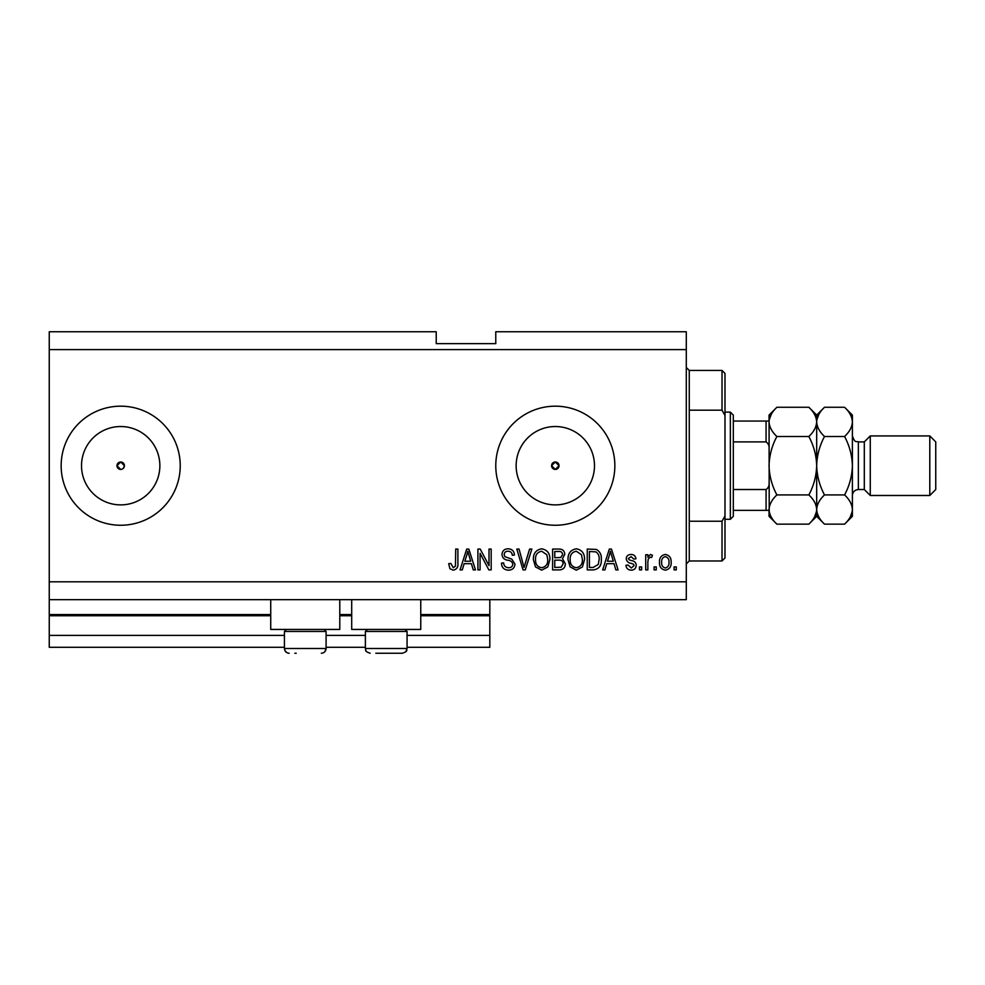 <?xml version="1.0" encoding="UTF-8"?>
<svg xmlns="http://www.w3.org/2000/svg" width="985" height="985" viewBox="0 0 985 985"><rect width="100%" height="100%" fill="white"/><g stroke="black" fill="none" stroke-linecap="round" stroke-linejoin="round"><path stroke-width="1.48" d="M49.25 349.613L686.286 349.613L686.286 331.748L495.775 331.748L495.775 343.654L436.232 343.654L436.232 331.748L49.25 331.748L49.25 647.293L284.419 647.293M326.097 647.293L365.386 647.293M407.064 647.293L489.816 647.293L489.816 635.387L407.064 635.387M49.25 635.387L284.419 635.387M326.097 635.387L365.386 635.387M420.755 615.736L489.816 615.736L489.816 635.387M489.816 615.736L489.816 614.554L420.755 614.554M49.25 614.554L270.727 614.554M339.788 614.554L351.694 614.554M489.816 599.668L489.816 614.554M551.588 465.708L555.306 469.426L559.037 465.708L555.306 461.99A3.718 3.718 0 0 0 551.588 465.708A3.718 3.718 0 0 0 555.306 469.426A3.718 3.718 0 0 0 559.037 465.708A3.718 3.718 0 0 0 555.306 461.99L551.588 465.708M123.322 468.343L124.418 465.708L120.699 461.99L116.969 465.708L120.699 469.426A3.718 3.718 0 0 0 124.418 465.708A3.718 3.718 0 0 0 120.699 461.99A3.718 3.718 0 0 0 116.969 465.708A3.718 3.718 0 0 0 120.699 469.426M120.699 426.53A39.178 39.178 0 0 0 81.521 465.708A39.178 39.178 0 0 0 120.699 504.886A39.178 39.178 0 0 0 159.865 465.708A39.178 39.178 0 0 0 120.699 426.53M555.306 426.53A39.178 39.178 0 0 0 516.14 465.708A39.178 39.178 0 0 0 555.306 504.886A39.178 39.178 0 0 0 594.484 465.708A39.178 39.178 0 0 0 555.306 426.53M555.306 406.177A59.531 59.531 0 0 0 495.775 465.708A59.531 59.531 0 0 0 555.306 525.251A59.531 59.531 0 0 0 614.849 465.708A59.531 59.531 0 0 0 555.306 406.177M120.699 406.177A59.531 59.531 0 0 0 61.156 465.708A59.531 59.531 0 0 0 120.699 525.251A59.531 59.531 0 0 0 180.23 465.708A59.531 59.531 0 0 0 120.699 406.177M339.788 599.668L339.788 629.44L270.727 629.44L270.727 599.668M351.694 599.668L351.694 629.44L420.755 629.44L420.755 599.668M49.25 599.668L686.286 599.668L686.286 349.613M480.077 553.311L480.077 569.896L477.91 569.896L477.91 549.064L480.212 549.064L489.003 565.673L489.003 549.064L491.17 549.064L491.17 569.896L488.856 569.896L480.077 553.311M514.983 564.097C514.601 568.037 512.409 570.056 508.42 570.167C504.037 569.896 501.722 567.545 501.463 563.137L503.618 562.866C503.901 565.919 505.564 567.545 508.617 567.729C511.116 567.754 512.52 566.56 512.828 564.159C512.175 561.745 510.439 560.428 507.62 560.219C504.221 559.677 502.35 557.769 501.993 554.493C502.313 550.837 504.332 548.928 508.051 548.793C512.003 548.977 514.145 551.058 514.453 555.011L512.286 555.281C512.089 552.683 510.698 551.329 508.112 551.231C505.761 551.181 504.443 552.289 504.16 554.543L504.849 556.66L511.769 559.123L514.983 564.097M531.851 549.064L525.288 569.896L523.047 569.896L516.817 549.064L519.046 549.064L524.057 567.458L529.598 549.064L531.851 549.064M541.639 570.167L535.495 566.904L533.39 559.751C533.144 553.558 535.902 549.901 541.652 548.793C547.303 549.876 550.049 553.435 549.901 559.505L547.771 566.978L541.639 570.167M576.287 570.167L570.143 566.904L568.025 559.751C567.779 553.558 570.537 549.901 576.299 548.793C581.95 549.876 584.696 553.435 584.536 559.505L582.418 566.978L576.287 570.167M656.256 566.917L656.256 569.896L654.089 569.896L654.089 566.917L656.256 566.917M671.142 562.164C671.425 566.683 669.48 569.342 665.318 570.167C661.218 569.367 659.273 566.744 659.494 562.324C659.261 557.879 661.206 555.257 665.318 554.469C669.381 555.244 671.314 557.806 671.142 562.164M453.186 570.167L449.923 568.702L448.692 563.679L450.847 563.408L453.285 567.729L455.439 566.166L455.723 549.064L457.89 549.064L457.89 563.198C458.308 567.138 456.732 569.465 453.186 570.167M49.25 581.803L686.286 581.803M606.748 563.679L604.925 569.896L602.672 569.896L609.321 549.064L611.439 549.064L618.1 569.896L615.847 569.896L614.024 563.679L606.748 563.679M636.224 565.279C635.99 568.419 634.278 570.056 631.102 570.167C628.061 570.007 626.337 568.382 625.943 565.292L628.11 565.021L631.25 568L634.057 565.649L633.564 564.282L631.52 563.445C628.516 563.075 626.743 561.524 626.214 558.79C626.497 555.946 628.098 554.506 631.016 554.469C633.909 554.518 635.559 555.971 635.953 558.803L633.786 559.074L631.089 556.636L628.381 558.495L629.058 559.751L631.496 560.613C634.402 560.982 635.978 562.534 636.224 565.279M641.641 566.917L641.641 569.896L639.474 569.896L639.474 566.917L641.641 566.917M647.859 562.041L647.859 569.896L645.704 569.896L645.704 554.74L647.859 554.74L647.859 557.165L650.42 554.469L652.464 555.281L651.651 557.448L650.186 557.178L648.253 558.951L647.859 562.041M676.276 566.917L676.276 569.896L674.109 569.896L674.109 566.917L676.276 566.917M601.318 559.369C601.687 565.538 599.04 569.047 593.389 569.896L587.245 569.896L587.245 549.064L596.43 549.445C600.025 551.625 601.663 554.924 601.318 559.369M565.328 563.777C565.144 567.828 563.051 569.859 559.024 569.896L552.61 569.896L552.61 549.064L559.061 549.064C562.57 549.076 564.467 550.824 564.787 554.296L562.46 558.667L565.328 563.777M464.12 563.679L462.31 569.896L460.057 569.896L466.705 549.064L468.823 549.064L475.472 569.896L473.231 569.896L471.409 563.679L464.12 563.679M609.419 555.171L607.449 561.241L613.31 561.241L610.38 551.231L609.419 555.171M665.269 556.636C662.609 557.412 661.415 559.308 661.661 562.312C661.403 565.378 662.646 567.274 665.367 568C668.027 567.212 669.221 565.316 668.975 562.312C669.221 559.258 667.99 557.362 665.269 556.636M589.412 551.501L589.412 567.458L593.13 567.458L598.326 564.43L599.151 559.332C599.446 556.193 598.4 553.718 596.011 551.908L589.412 551.501M576.311 551.231C571.903 552.129 569.859 554.974 570.192 559.788C570.056 564.27 572.076 566.917 576.262 567.729C580.571 566.855 582.615 564.097 582.369 559.431L581.47 554.727L576.311 551.231M554.764 551.501L554.764 557.719L560.724 557.522L562.62 554.641C562.337 552.216 560.896 551.169 558.31 551.501L554.764 551.501M554.764 560.157L554.764 567.458L561.167 567.2L563.161 563.802C562.928 561.191 561.462 559.972 558.766 560.157L554.764 560.157M541.676 551.231C537.256 552.129 535.224 554.974 535.557 559.788C535.421 564.27 537.441 566.917 541.627 567.729C545.936 566.855 547.968 564.097 547.734 559.431L546.823 554.727L541.676 551.231M466.791 555.171L464.834 561.241L470.695 561.241L467.764 551.231L466.791 555.171M294.835 653.252L296.239 653.252M324.065 629.44L326.097 631.459L284.419 631.459L284.419 648.487L326.097 648.487L324.902 651.639M405.044 629.44L407.064 631.459L365.386 631.459L365.386 648.487L407.064 648.487C406.103 650.1 408.701 651.134 402.299 653.252L375.802 653.252M377.206 653.252L395.256 653.252M402.299 653.252L396.647 653.252M689.266 410.179L722.017 410.179L722.017 370.446L689.266 370.446L689.266 560.97L686.286 563.949M722.017 521.237L724.985 515.968L724.985 557.99L722.017 560.97L722.017 521.237L689.266 521.237M722.017 370.446L724.985 373.426L724.985 415.448L722.017 410.179M724.985 515.968L724.985 415.448M730.353 412.124L733.32 415.104L733.32 516.312L730.353 519.292L730.353 412.124L724.985 412.124M769.051 449.135C769.445 445.91 768.448 443.496 766.071 441.896L766.071 421.051L767.955 421.051M733.32 441.896L766.071 441.896M733.32 489.52L766.071 489.52C768.448 487.907 769.445 485.494 769.051 482.281M769.051 510.365L766.071 510.365L769.051 510.365M733.32 510.365L766.071 510.365L766.071 489.52M733.32 421.051L766.071 421.051M864.301 489.52L858.354 489.52L858.354 441.896L864.301 441.896L864.301 489.52L870.26 495.48L870.26 435.936L929.791 435.936L929.791 495.48L870.26 495.48M929.791 435.936L935.75 441.896L935.75 489.52L929.791 495.48M808.845 407.273L816.676 415.104L816.676 421.888C816.38 427.01 813.77 431.886 808.845 436.49C813.758 445.651 816.368 455.39 816.676 465.708C816.356 476.05 813.745 485.79 808.845 494.926C813.745 499.469 816.356 504.345 816.676 509.54C816.38 514.663 813.77 519.538 808.845 524.143L776.882 524.143C771.981 519.6 769.371 514.724 769.051 509.54C769.347 504.406 771.957 499.53 776.882 494.926C771.969 485.765 769.359 476.026 769.051 465.708C769.371 455.365 771.981 445.626 776.882 436.49C771.981 431.947 769.371 427.071 769.051 421.888C769.347 416.754 771.957 411.878 776.882 407.273L808.845 407.273C813.745 411.816 816.356 416.692 816.676 421.888L816.516 419.869M808.845 494.926L776.882 494.926M814.521 517.002L816.516 511.547M776.882 407.273L769.051 415.104L769.211 511.547M771.206 414.414L769.211 419.869M808.845 436.49L776.882 436.49M844.576 524.143L852.394 516.312L852.394 509.54C852.074 504.345 849.464 499.469 844.576 494.926C849.476 485.753 852.087 476.014 852.394 465.708C852.087 455.378 849.476 445.639 844.576 436.49C849.489 431.886 852.099 427.01 852.394 421.888C852.074 416.692 849.464 411.816 844.576 407.273L852.394 415.104L852.394 509.54C852.099 514.663 849.489 519.538 844.576 524.143L824.507 524.143C819.606 519.6 817.008 514.724 816.676 509.54C816.971 504.406 819.582 499.53 824.507 494.926C819.606 485.777 816.996 476.038 816.676 465.708C816.984 455.402 819.594 445.663 824.507 436.49C819.606 431.947 817.008 427.071 816.676 421.888L816.676 516.312L808.845 524.143M769.051 509.54L769.051 516.312L776.882 524.143M816.676 509.54L816.836 511.547M816.676 421.888C816.971 416.754 819.582 411.878 824.507 407.273L844.576 407.273M818.843 414.414L816.836 419.869M850.24 517.002L852.234 511.547M852.394 421.888L852.234 419.869M844.576 494.926L824.507 494.926M844.576 436.49L824.507 436.49M49.25 615.736L270.727 615.736M339.788 615.736L351.694 615.736M288.174 653.141L289.184 653.252C286.29 652.969 284.702 651.38 284.419 648.487L285.157 651.036L287.115 652.772M286.438 629.44L284.419 631.459M326.097 631.459L326.097 648.487C325.813 651.38 324.225 652.969 321.332 653.252M367.417 629.44L365.386 631.459M365.927 650.679L365.386 648.487C366.445 650.112 363.576 650.999 370.151 653.252M407.064 631.459L407.064 648.487L405.795 651.713M366.137 651.036L366.654 651.713M689.266 370.446L686.286 367.479M722.017 560.97L689.266 560.97M730.353 519.292L724.985 519.292M858.354 441.896C856.519 440.751 855.152 444.013 852.394 435.936M816.676 516.312L824.507 524.143M816.676 415.104L824.507 407.273M858.354 489.52C854.734 489.877 852.751 491.86 852.394 495.48M864.301 441.896L870.26 435.936"/></g></svg>
